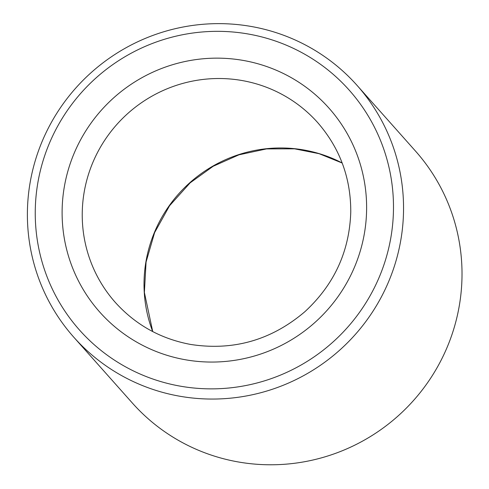 <?xml version="1.0" encoding="UTF-8"?>
<svg xmlns="http://www.w3.org/2000/svg" width="489" height="489" viewBox="0 0 489 489"><rect width="100%" height="100%" fill="white"/><g stroke="black" fill="none" stroke-linecap="round" stroke-linejoin="round"><path stroke-width="0.73" d="M52.598 136.107A180.478 177.403 -41.7 0 0 228.632 388.034A180.478 177.403 -41.7 0 0 361.866 106.174A180.478 177.403 -41.7 0 0 52.598 136.107M45.611 133.644A189.506 186.272 -41.7 0 0 73.882 337.306A189.506 186.272 -41.7 0 0 339.28 350.515A189.506 186.272 -41.7 0 0 357.056 85.386A189.506 186.272 -41.7 0 0 45.611 133.644M73.882 337.306L132.36 403.034A189.506 186.272 -41.7 0 0 397.753 416.243A189.506 186.272 -41.7 0 0 415.528 151.119L357.056 85.386M279.751 71.779A153.405 150.789 -41.7 0 0 62.592 224.793A153.405 150.789 -41.7 0 0 300.753 333.736A153.405 150.789 -41.7 0 0 279.751 71.779M274.262 90.538A135.361 133.051 -41.7 0 0 109.469 133.491A135.361 133.051 -41.7 0 0 115.441 302.557C135.673 324.898 160.728 338.859 190.606 344.439C233.357 351.047 271.438 340.142 304.83 311.737C334.17 284.671 349.488 251.425 350.766 211.994C350.857 177.898 339.837 148.106 317.703 122.617A135.361 133.051 -41.7 0 0 274.262 90.538M152.684 331.56A135.361 133.051 138.3 0 1 187.366 184.964A135.361 133.051 138.3 0 1 336.053 159.989A135.361 133.051 138.3 0 1 342.172 162.984M152.733 331.585L144.383 292.477L146.07 262.049L154.603 232.63L169.555 205.759L190.154 182.837L213.137 166.291L238.974 154.817L266.517 148.913L294.567 148.827L319.097 153.687L342.196 163.039"/></g></svg>

